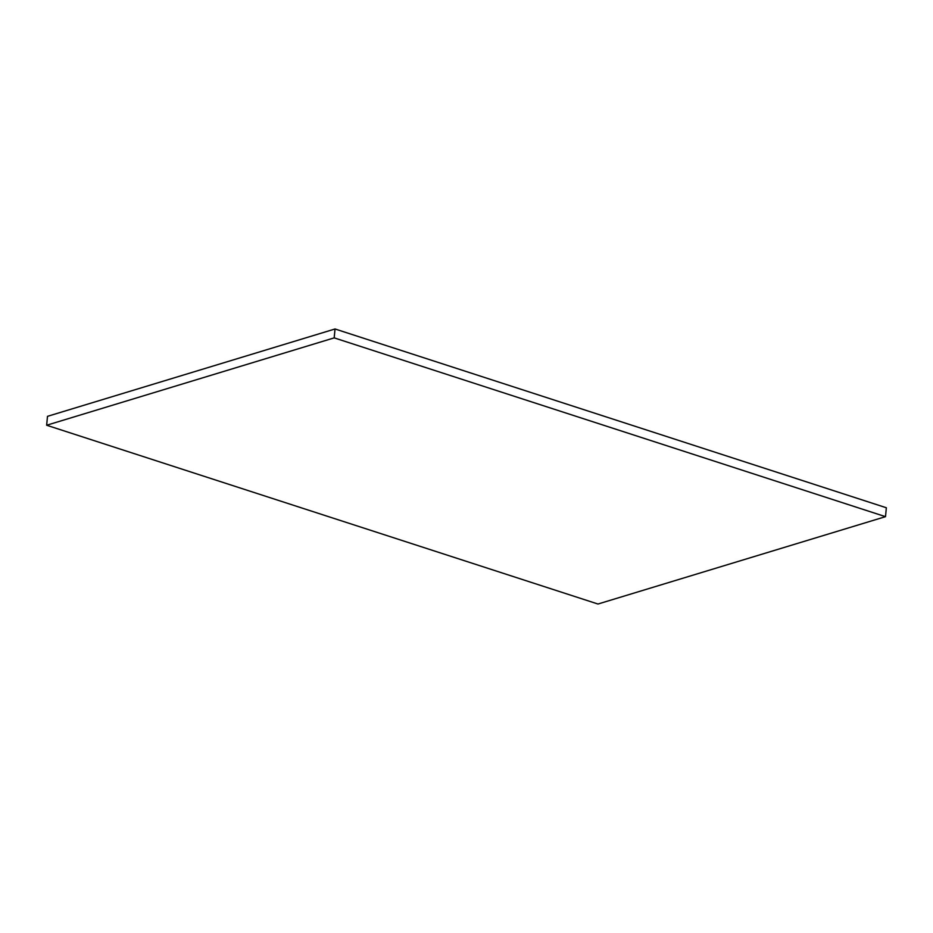 <?xml version="1.0" encoding="UTF-8"?>
<svg xmlns="http://www.w3.org/2000/svg" width="933" height="933" viewBox="0 0 933 933"><rect width="100%" height="100%" fill="white"/><g stroke="black" fill="none" stroke-linecap="round" stroke-linejoin="round"><path stroke-width="1.4" d="M47.49 416.34L46.65 425.238L597.971 604.024L885.51 516.66L334.189 337.874L46.65 425.238L47.49 416.34L335.029 328.976L334.189 337.874L335.029 328.976L886.35 507.762L885.51 516.66L886.35 507.762L335.029 328.976L47.49 416.34M46.65 425.238L334.189 337.874L885.51 516.66L597.971 604.024L46.65 425.238"/></g></svg>
